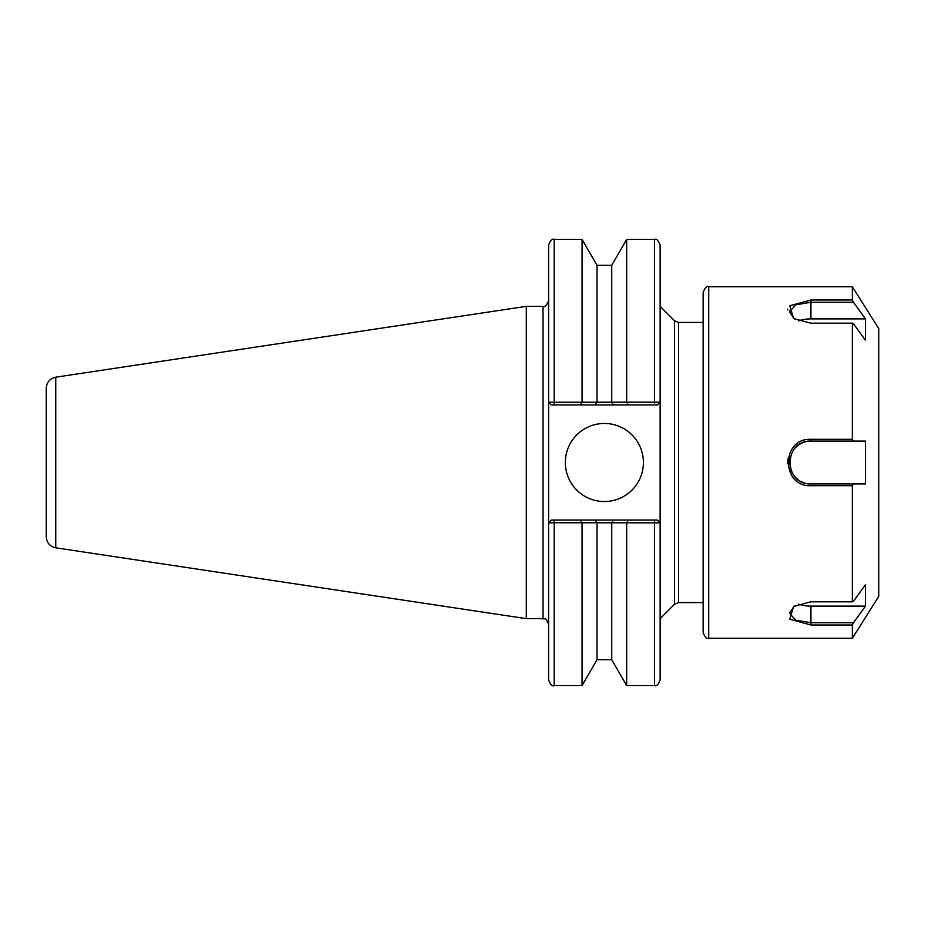 <?xml version="1.0" encoding="UTF-8"?>
<svg xmlns="http://www.w3.org/2000/svg" width="925" height="925" viewBox="0 0 925 925"><rect width="100%" height="100%" fill="white"/><g stroke="black" fill="none" stroke-linecap="round" stroke-linejoin="round"><path stroke-width="1.39" d="M46.25 388.222L46.25 536.778C46.701 542.79 49.869 546.467 55.743 547.808L55.743 377.192C49.869 378.533 46.701 382.21 46.25 388.222M626.676 402.178L554.179 402.259L554.179 239.425C552.445 238.326 550.583 240.188 548.606 245.009L548.606 679.991C550.583 684.812 552.445 686.674 554.179 685.575L554.179 522.741L660.138 522.845L660.138 402.155L626.676 402.178L626.676 239.425L654.565 239.425L654.565 404.953L657.351 404.953L660.092 402.155M543.033 618.652L526.302 618.652L526.302 306.348L543.033 306.348L543.033 618.652C543.981 619.785 545.01 615.807 548.606 624.225M703.15 292.3L703.15 632.7C705.07 637.418 706.931 639.279 708.723 638.285L708.723 286.715C706.931 285.721 705.07 287.582 703.15 292.3M853.451 622.756L865.453 606.118L865.453 584.704L853.451 601.343L852.341 601.805L810.936 601.805L793.558 606.453L789.811 619.276L810.936 624.988L852.341 624.988L853.451 622.756L810.936 622.756L795.708 620.166L789.511 613.183L794.228 606.037M852.341 601.805L852.341 485.683L853.451 483.914L810.936 483.914C783.244 485.024 783.232 439.976 810.936 441.086L853.451 441.086L852.341 439.317L810.936 439.317C781.001 437.849 781.012 487.163 810.936 485.683L852.341 485.683M852.341 439.317L852.341 323.195L853.451 323.658L865.453 340.296L865.453 318.882L810.936 318.882A21.414 10.707 0 0 0 798.333 320.929M794.228 318.952L789.522 311.817L795.731 304.845L810.936 302.244L853.451 302.244L852.341 300.012L810.936 300.012L789.8 305.736L793.581 318.547L810.936 323.195L852.341 323.195M852.341 300.012L852.341 286.715L708.723 286.715M787.742 309.84L787.846 309.123M787.765 463.807L788.135 458.187M852.341 286.715L878.75 328.653L878.75 596.347L852.341 638.285L852.341 624.988M657.351 404.953L660.138 402.155L660.138 245.009C658.218 240.292 656.357 238.43 654.565 239.425M611.737 402.19L611.737 265.302L626.676 239.425M597.007 402.19L597.007 265.302L582.068 239.425L554.179 239.425M582.068 402.178L582.068 239.425M554.179 404.953L554.179 402.259L548.606 402.155L551.393 404.953L580.426 404.953L581.975 402.259M657.848 522.775L655.698 522.752M548.652 522.845L554.179 522.741L554.179 520.047L551.393 520.047L548.606 522.845L551.393 520.047M611.737 522.81L611.737 659.698L597.007 659.698L582.068 685.575L582.068 522.822M597.007 659.698L597.007 522.81M611.737 659.698L626.676 685.575L626.676 522.822M703.15 602.591L678.511 602.591L678.511 322.409L674.568 320.778L674.568 604.222L660.138 618.652L660.138 679.991L660.138 522.845L657.351 520.047L628.318 520.047L626.768 522.741M660.092 522.845L657.351 520.047M628.318 520.047L613.391 520.047L611.853 522.717M613.391 520.047L595.365 520.047L596.891 522.717M595.365 520.047L580.426 520.047L581.975 522.741M580.426 520.047L554.179 520.047M548.652 402.155L551.393 404.953M580.426 404.953L595.365 404.953L596.891 402.283M595.365 404.953L613.391 404.953L611.853 402.283M613.391 404.953L628.318 404.953L626.768 402.259M628.318 404.953L654.565 404.953M643.407 462.5A39.035 39.035 0 0 1 584.854 496.309A39.035 39.035 0 0 1 584.854 428.691A39.035 39.035 0 0 1 643.407 462.5M798.321 604.06A21.414 10.707 180 0 0 810.936 606.118L865.453 606.118M789.638 310.673L789.522 311.609M853.451 302.244L865.453 318.882M853.451 441.086L865.453 441.086L865.453 483.914L853.451 483.914M805.074 441.907A21.414 21.414 0 0 0 793.245 450.44M790.378 456.488A21.414 21.414 0 0 0 789.615 464.489M791.048 470.443A21.414 21.414 0 0 0 798.391 479.855M800.587 481.254A21.414 21.414 0 0 0 804.808 483.023M654.565 520.047L654.565 685.575L626.676 685.575M810.936 606.118L810.936 624.988M810.936 318.882L810.936 300.012M810.936 483.914L810.936 485.683M810.936 441.086L810.936 439.317M543.033 306.348C544.571 307.528 546.421 305.666 548.606 300.775M678.511 602.591L674.568 604.222M674.568 320.778L660.138 306.348M703.15 322.409L678.511 322.409M852.341 638.285L708.723 638.285M55.743 547.808L526.302 618.652M55.743 377.192L526.302 306.348M611.737 265.302L597.007 265.302M582.068 685.575L554.179 685.575M654.565 685.575C656.357 686.57 658.218 684.708 660.138 679.991"/></g></svg>
